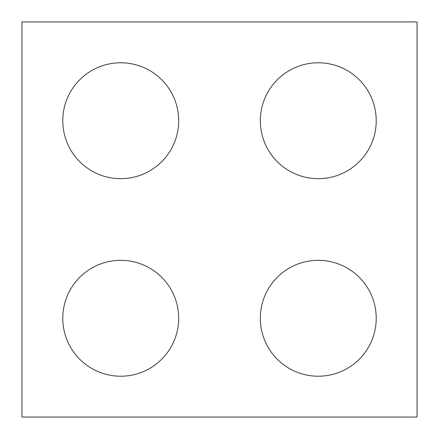 <?xml version="1.0" encoding="UTF-8"?>
<svg xmlns="http://www.w3.org/2000/svg" width="439" height="439" viewBox="0 0 439 439"><rect width="100%" height="100%" fill="white"/><g stroke="black" fill="none" stroke-linecap="round" stroke-linejoin="round"><path stroke-width="0.66" d="M417.05 417.05L21.95 417.05L21.95 21.95L417.05 21.95L417.05 417.05M178.673 120.725A57.948 57.948 0 0 0 91.751 70.542A57.948 57.948 0 0 0 91.751 170.908A57.948 57.948 0 0 0 178.673 120.725M178.673 318.275A57.948 57.948 0 0 1 91.751 368.458A57.948 57.948 0 0 1 91.751 268.092A57.948 57.948 0 0 1 178.673 318.275M376.223 318.275A57.948 57.948 0 0 0 289.301 268.092A57.948 57.948 0 0 0 289.301 368.458A57.948 57.948 0 0 0 376.223 318.275M376.223 120.725A57.948 57.948 0 0 1 289.301 170.908A57.948 57.948 0 0 1 289.301 70.542A57.948 57.948 0 0 1 376.223 120.725"/></g></svg>
